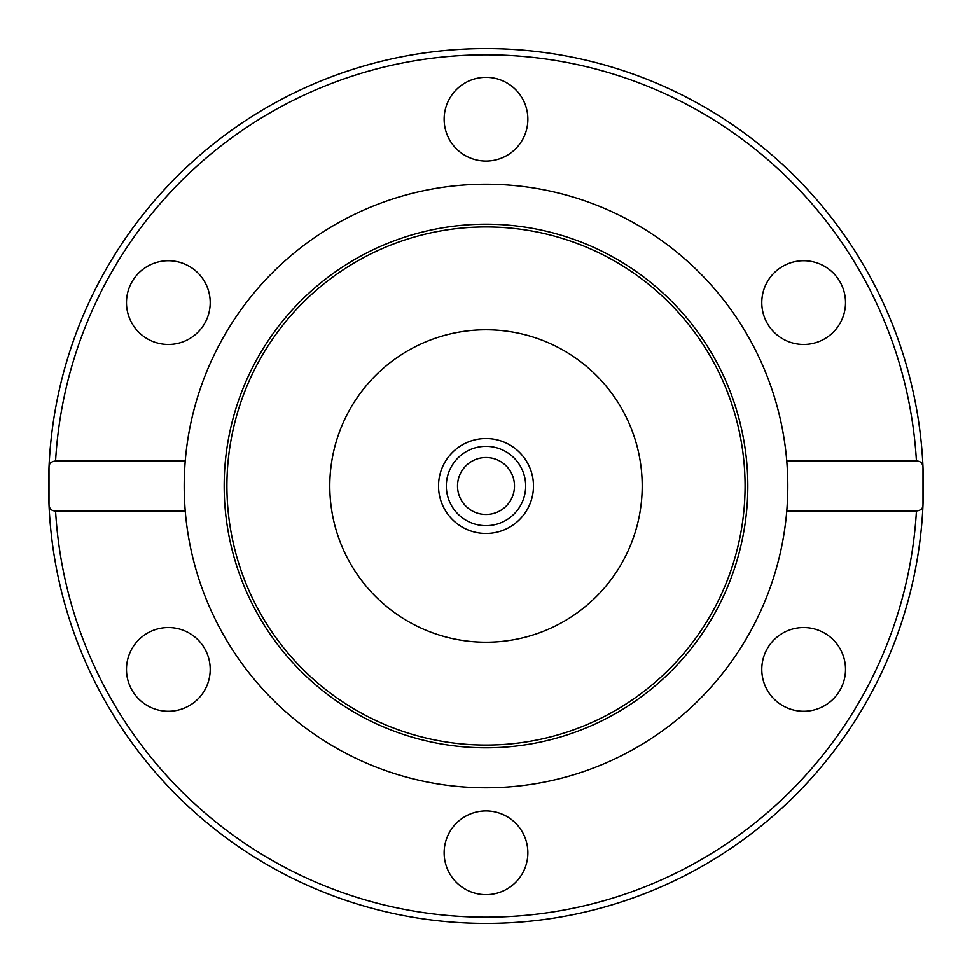 <?xml version="1.0" encoding="UTF-8"?>
<svg xmlns="http://www.w3.org/2000/svg" width="972" height="972" viewBox="0 0 972 972"><rect width="100%" height="100%" fill="white"/><g stroke="black" fill="none" stroke-linecap="round" stroke-linejoin="round"><path stroke-width="1.46" d="M533.482 486A47.494 47.494 0 0 1 462.259 527.128A47.494 47.494 0 0 1 462.259 444.872A47.494 47.494 0 0 1 533.482 486M329.787 486A156.213 156.213 0 0 1 486 329.787A156.213 156.213 0 0 1 642.213 486A156.213 156.213 0 0 1 486 642.213A156.213 156.213 0 0 1 329.787 486M786.773 510.993C788.085 494.335 788.085 477.665 786.773 461.007L916.426 461.007C920.411 461.032 922.598 463.109 922.999 467.253L922.999 504.747C923.011 508.441 920.824 510.519 916.426 510.993L786.773 510.993A301.806 301.806 0 0 1 486 787.806A301.806 301.806 0 0 1 185.227 461.007C183.915 477.665 183.915 494.335 185.227 510.993L55.574 510.993C51.589 510.968 49.402 508.891 49.001 504.747L49.001 467.253C48.989 463.559 51.176 461.481 55.574 461.007L185.227 461.007A301.806 301.806 0 0 1 486 184.194A301.806 301.806 0 0 1 786.773 510.993M189.285 266.352A41.869 41.869 0 0 1 204.606 323.542A41.869 41.869 0 0 1 147.416 338.863A41.869 41.869 0 0 1 132.095 281.673A41.869 41.869 0 0 1 189.285 266.352M824.584 338.863A41.869 41.869 0 0 1 767.394 323.542A41.869 41.869 0 0 1 782.715 266.352A41.869 41.869 0 0 1 839.905 281.673A41.869 41.869 0 0 1 824.584 338.863M527.869 119.204A41.869 41.869 0 0 1 486 161.073A41.869 41.869 0 0 1 444.131 119.204A41.869 41.869 0 0 1 486 77.347A41.869 41.869 0 0 1 527.869 119.204M922.999 467.253A437.4 437.4 0 0 0 486 48.6A437.4 437.4 0 0 0 49.001 467.253M824.584 633.137A41.869 41.869 0 0 1 839.905 690.327A41.869 41.869 0 0 1 782.715 705.648A41.869 41.869 0 0 1 767.394 648.458A41.869 41.869 0 0 1 824.584 633.137M527.869 852.796A41.869 41.869 0 0 1 486 894.653A41.869 41.869 0 0 1 444.131 852.796A41.869 41.869 0 0 1 486 810.927A41.869 41.869 0 0 1 527.869 852.796M189.285 705.648A41.869 41.869 0 0 1 132.095 690.327A41.869 41.869 0 0 1 147.416 633.137A41.869 41.869 0 0 1 204.606 648.458A41.869 41.869 0 0 1 189.285 705.648M486 747.82A261.82 261.82 0 0 1 259.257 355.096A261.82 261.82 0 0 1 712.743 355.096A261.82 261.82 0 0 1 486 747.82M486 745.087A259.087 259.087 0 0 1 261.626 356.457A259.087 259.087 0 0 1 710.374 356.457A259.087 259.087 0 0 1 486 745.087M923.4 486A437.4 437.4 0 0 1 486 923.4A437.4 437.4 0 0 1 49.001 504.747A437.4 437.4 0 0 1 476.62 48.697A437.4 437.4 0 0 1 923.4 486M49.001 504.747A437.4 437.4 0 0 0 486 923.4A437.4 437.4 0 0 0 922.999 504.747A437.4 437.4 0 0 1 486 923.4A437.4 437.4 0 0 1 49.001 504.747M457.508 486A28.492 28.492 0 0 1 500.24 461.323A28.492 28.492 0 0 1 500.24 510.677A28.492 28.492 0 0 1 457.508 486M446.318 486A39.682 39.682 0 0 1 505.841 451.64A39.682 39.682 0 0 1 505.841 520.36A39.682 39.682 0 0 1 446.318 486M55.574 461.007A431.155 431.155 0 0 1 486 54.845A431.155 431.155 0 0 1 916.426 461.007M916.426 510.993A431.155 431.155 0 0 1 486 917.155A431.155 431.155 0 0 1 55.574 510.993"/></g></svg>
